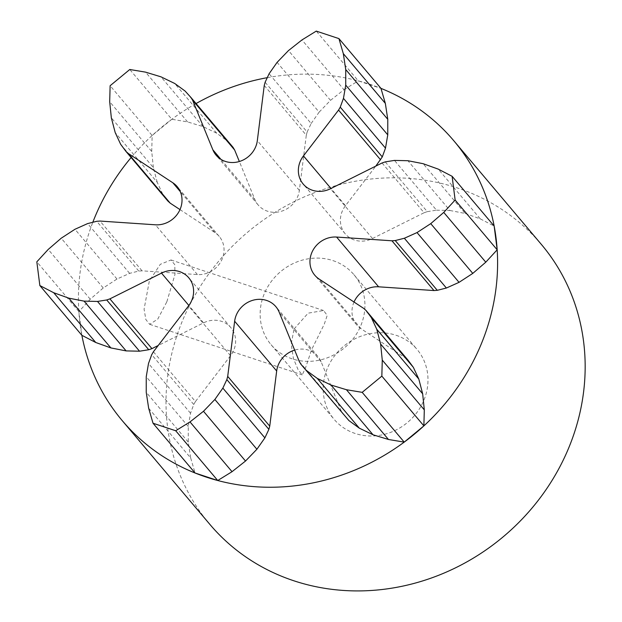 <?xml version="1.0" encoding="UTF-8"?>
<svg xmlns="http://www.w3.org/2000/svg" width="622" height="622" viewBox="0 0 622 622"><rect width="100%" height="100%" fill="white"/><g stroke="black" fill="none" stroke-linecap="round" stroke-linejoin="round"><path stroke-width="0.47" stroke-dasharray="3.11 2.33" d="M294.066 328.984L308.131 313.169L323.541 310.51L327.219 315.362L324.295 324.124L311.583 349.719L305.441 368.162L302.222 374.864L298.187 369.896L293.428 358.591L291.197 344.028L294.066 328.984M166.844 301.771L174.953 274.535L174.79 264.708L171.011 259.973L160.258 264.342L149.327 281.035L144.079 309.196L145.859 319.568L149.692 324.326L157.794 319.07L166.844 301.771M299.361 361.639L341.4 411.399L321.154 361.833A23.924 21.918 -40.2 0 0 317.881 356.422A23.924 21.918 -40.2 0 0 308.621 350.202A23.924 21.918 -40.2 0 0 294.657 350.108M153.401 351.772L195.432 401.54L230.544 355.706A23.924 21.918 -40.2 0 0 230.809 327.576A23.924 21.918 -40.2 0 0 221.549 321.349A23.924 21.918 -40.2 0 0 203.549 322.865L158.198 345.513M396.027 335.266A54.238 49.698 139.8 0 1 417.02 349.37A54.238 49.698 139.8 0 1 417.098 412.254A54.238 49.698 139.8 0 1 355.146 433.472A54.238 49.698 139.8 0 1 334.154 419.368A54.238 49.698 139.8 0 1 334.076 356.484A54.238 49.698 139.8 0 1 396.027 335.266M332.972 260.618A54.238 49.698 139.8 0 1 353.972 274.722A54.238 49.698 139.8 0 1 354.042 337.606A54.238 49.698 139.8 0 1 292.099 358.824A54.238 49.698 139.8 0 1 271.099 344.72A54.238 49.698 139.8 0 1 271.029 281.836A54.238 49.698 139.8 0 1 332.972 260.618M209.847 524.362A216.946 198.807 139.8 0 1 209.56 272.833A216.946 198.807 139.8 0 1 457.341 187.961A216.946 198.807 139.8 0 1 541.327 244.376M179.991 209.598L214.885 232.566A23.924 21.918 -40.2 0 1 219.224 236.407A23.924 21.918 -40.2 0 1 220.849 261.683A23.924 21.918 -40.2 0 1 197.407 274.566L142.049 270.827L138.745 271.06L129.64 273.361L116.983 279.037L103.252 287.978L90.244 299.198L78.862 311.575L81.879 335.32A216.946 198.807 139.8 0 1 78.862 311.575A216.946 198.807 139.8 0 1 92.818 222.279M131.118 157.529A216.946 198.807 139.8 0 1 152.157 135.495A216.946 198.807 139.8 0 1 171.812 119.269A216.946 198.807 139.8 0 1 196.07 103.54M267.273 77.664A216.946 198.807 139.8 0 1 358.295 80.868A216.946 198.807 139.8 0 1 369.771 84.281A216.946 198.807 139.8 0 1 380.967 88.378L358.295 80.868L316.264 31.1M78.862 311.575L36.83 261.815M90.244 299.198L48.213 249.438M103.252 287.978L61.22 238.21M116.983 279.037L74.951 229.269M129.64 273.361L87.609 223.593M138.745 271.06L96.713 221.3M142.049 270.827L100.018 221.059M167.886 201.062L162.669 194.017L120.637 144.257M162.669 194.017L157.234 182.347L115.202 132.579M157.234 182.347L153.37 167.575L111.338 117.815M153.37 167.575L151.729 151.504L109.69 101.736M151.729 151.504L152.157 135.495L110.125 85.727M233.017 147.282L227.123 140.805L216.728 133.225L203.005 126.6L187.572 121.904L171.812 119.269L129.78 69.501M171.812 119.269L152.157 135.495M187.572 121.904L145.54 72.136M203.005 126.6L160.974 76.833M216.728 133.225L174.696 83.457M227.123 140.805L185.092 91.037M264.257 85.455L306.288 135.223L299.361 190.386A23.924 21.918 -40.2 0 1 282.528 210.889A23.924 21.918 -40.2 0 1 258.153 204.957A23.924 21.918 -40.2 0 1 254.88 199.545L239.346 161.502M306.288 135.223L307.151 132.019L265.12 82.252M307.151 132.019L311.148 123.506L269.108 73.738M311.148 123.506L319.133 112.139L277.093 62.371M319.133 112.139L330.515 100.344L288.476 50.576M330.515 100.344L343.997 89.692L301.958 39.932M343.997 89.692L358.295 80.868M382.056 162.98L424.087 212.747L372.485 238.514A23.924 21.918 -40.2 0 1 345.218 233.81A23.924 21.918 -40.2 0 1 345.49 205.672L375.805 166.105M424.087 212.747L427.283 211.651L385.251 161.883M427.283 211.651L436.496 210.174L394.457 160.406M436.496 210.174L449.916 210.485L407.884 160.717M449.916 210.485L465.155 213.455L423.123 163.687M465.155 213.455L480.285 218.882L438.246 169.122M480.285 218.882L494.156 226.058M354.011 302.02A23.924 21.918 -40.2 0 0 356.81 324.972A23.924 21.918 -40.2 0 0 361.141 328.813L405.816 358.218L363.784 308.45M405.816 358.218L408.149 360.317M341.4 411.399L343.017 414.096M195.432 401.54L193.745 404.471L190.534 413.241L188.272 426.505L188.264 442.071L190.69 457.986L148.658 408.219M190.69 457.986L195.067 473M188.264 442.071L146.232 392.303M188.272 426.505L146.24 376.738M190.534 413.241L148.502 363.481M193.745 404.471L151.714 354.703M203.549 322.865L188.855 305.48M197.407 274.566L155.376 224.799M214.885 232.566L180.248 191.553M254.88 199.545L220.903 159.325M299.361 190.386L257.329 140.626M345.49 205.672L330.974 188.489M372.485 238.514L330.453 188.746M361.141 328.813L319.109 279.053M321.154 361.833L279.123 312.065M230.544 355.706L188.513 305.946M171.011 259.973L323.541 310.51M353.972 274.722L417.02 349.37M271.099 344.72L334.154 419.368M219.224 236.407L177.192 186.639M258.153 204.957L216.114 155.197M230.809 327.576L188.777 277.809M317.881 356.422L275.849 306.654M356.81 324.972L314.779 275.212M345.218 233.81L303.186 184.042M149.692 324.326L302.222 374.864"/><path stroke-width="0.93" d="M300.978 364.329L348.911 420.573L300.978 364.329L299.361 361.639L279.123 312.065A23.924 21.918 -40.2 0 0 275.849 306.654A23.924 21.918 -40.2 0 0 266.589 300.434A23.924 21.918 -40.2 0 0 234.642 321.224L227.706 376.396L226.843 379.599L222.855 388.112L214.87 399.479L203.487 411.274L190.005 421.918L175.707 430.751L217.739 480.518A216.946 198.807 139.8 0 1 206.263 477.097A216.946 198.807 139.8 0 1 195.067 473A216.946 198.807 139.8 0 1 122.277 420.682A216.946 198.807 139.8 0 1 81.879 335.32L39.847 285.552L53.717 292.729L68.84 298.163L110.871 347.923L95.749 342.497L53.717 292.729M294.657 350.108A23.924 21.918 -40.2 0 0 276.673 370.992L269.746 426.156L227.706 376.396M269.746 426.156L268.875 429.359L264.886 437.88L256.902 449.247L245.519 461.034L232.037 471.686L217.739 480.518L195.067 473L153.028 423.24L148.658 408.219L146.232 392.303L146.24 376.738L148.502 363.481L151.714 354.703L153.401 351.772L188.513 305.946A23.924 21.918 -40.2 0 0 188.777 277.809A23.924 21.918 -40.2 0 0 179.517 271.589A23.924 21.918 -40.2 0 0 161.51 273.105L109.907 298.871L106.712 299.967L97.506 301.445L84.087 301.134L68.84 298.163M375.805 166.105L382.289 156.907L385.492 148.137L387.763 134.873L387.77 119.315L385.345 103.392L380.967 88.378A216.946 198.807 139.8 0 1 453.757 140.696L541.327 244.376A216.946 198.807 139.8 0 1 541.614 495.897A216.946 198.807 139.8 0 1 293.833 580.777A216.946 198.807 139.8 0 1 209.847 524.362L122.277 420.682M92.818 222.279A216.946 198.807 139.8 0 1 131.118 157.529M196.07 103.54A216.946 198.807 139.8 0 1 267.273 77.664M95.749 342.497L81.879 335.32M180.248 191.553L172.854 182.798A23.924 21.918 -40.2 0 1 177.192 186.639A23.924 21.918 -40.2 0 1 178.817 211.923A23.924 21.918 -40.2 0 1 155.376 224.799L100.018 221.059L96.713 221.3L87.609 223.593L74.951 229.269L61.22 238.21L48.213 249.438L36.83 261.815L39.847 285.552M179.991 209.598L170.218 203.169L128.179 153.401L125.854 151.294L120.637 144.257L115.202 132.579L111.338 117.815L109.69 101.736L110.125 85.727L129.78 69.501L145.54 72.136L160.974 76.833L174.696 83.457L185.092 91.037L190.985 97.522L233.017 147.282L234.634 149.98L192.602 100.212L190.985 97.522M172.854 182.798L128.179 153.401M170.218 203.169L167.886 201.062L125.854 151.294M220.903 159.325L212.848 149.785L192.602 100.212M239.346 161.502L234.634 149.98M212.848 149.785A23.924 21.918 -40.2 0 0 216.114 155.197A23.924 21.918 -40.2 0 0 240.496 161.129A23.924 21.918 -40.2 0 0 257.329 140.626L264.257 85.455L265.12 82.252L269.108 73.738L277.093 62.371L288.476 50.576L301.958 39.932L316.264 31.1L338.936 38.611L380.967 88.378M385.345 103.392L343.313 53.632L338.936 38.611M387.77 119.315L345.731 69.547L343.313 53.632M387.763 134.873L345.731 85.113L345.731 69.547M385.492 148.137L343.461 98.369L345.731 85.113M382.289 156.907L340.257 107.147L343.461 98.369M380.602 159.846L338.562 110.078L340.257 107.147M330.974 188.489L303.458 155.904L338.562 110.078M303.458 155.904A23.924 21.918 -40.2 0 0 303.186 184.042A23.924 21.918 -40.2 0 0 330.453 188.746L382.056 162.98L385.251 161.883L394.457 160.406L407.884 160.717L423.123 163.687L438.246 169.122L452.116 176.298L494.156 226.058A216.946 198.807 139.8 0 1 497.172 249.803L455.141 200.035L452.116 176.298M354.011 302.02A23.924 21.918 -40.2 0 1 378.627 286.812L433.985 290.552L437.289 290.318L446.386 288.025L459.052 282.341L472.782 273.4L485.79 262.181L497.172 249.803L494.156 226.058A216.946 198.807 139.8 0 0 453.757 140.696M485.79 262.181L443.75 212.413L455.141 200.035M472.782 273.4L430.743 223.64L443.75 212.413M459.052 282.341L417.02 232.574L430.743 223.64M446.386 288.025L404.354 238.257L417.02 232.574M437.289 290.318L395.25 240.551L404.354 238.257M433.985 290.552L391.946 240.792L395.25 240.551M378.627 286.812L336.595 237.052L391.946 240.792M336.595 237.052A23.924 21.918 -40.2 0 0 313.146 249.927A23.924 21.918 -40.2 0 0 314.779 275.212A23.924 21.918 -40.2 0 0 319.109 279.053L363.784 308.45L366.109 310.557L371.334 317.593L376.769 329.271L380.625 344.036L382.273 360.115L381.838 376.123L423.877 425.883A216.946 198.807 139.8 0 1 404.222 442.118L362.183 392.35L381.838 376.123M371.334 317.593L413.366 367.361L408.149 360.317L366.109 310.557M413.366 367.361L418.8 379.039L376.769 329.271M418.8 379.039L422.665 393.804L380.625 344.036M422.665 393.804L424.305 409.882L382.273 360.115M424.305 409.882L423.877 425.883L404.222 442.118A216.946 198.807 139.8 0 1 217.739 480.518M348.911 420.573L359.306 428.161L373.029 434.778L388.462 439.474L346.423 389.714L362.183 392.35M388.462 439.474L404.222 442.118M373.029 434.778L330.997 385.018L346.423 389.714M359.306 428.161L317.274 378.394L330.997 385.018M306.879 370.813L317.274 378.394M268.875 429.359L226.843 379.599M264.886 437.88L222.855 388.112M256.902 449.247L214.87 399.479M245.519 461.034L203.487 411.274M232.037 471.686L190.005 421.918M153.028 423.24L175.707 430.751M158.198 345.513L151.947 348.631L109.907 298.871M151.947 348.631L148.751 349.735L106.712 299.967M148.751 349.735L139.538 351.205L97.506 301.445M139.538 351.205L126.118 350.901L84.087 301.134M126.118 350.901L110.871 347.923M497.172 249.803A216.946 198.807 139.8 0 1 423.877 425.883M276.673 370.992L234.642 321.224M188.855 305.48L161.51 273.105"/></g></svg>
